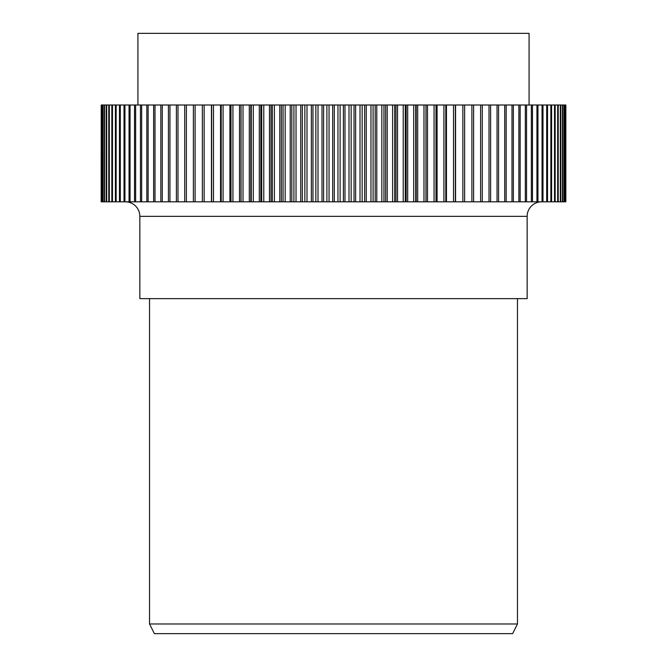 <?xml version="1.0" encoding="UTF-8"?>
<svg xmlns="http://www.w3.org/2000/svg" width="667" height="667" viewBox="0 0 667 667"><rect width="100%" height="100%" fill="white"/><g stroke="black" fill="none" stroke-linecap="round" stroke-linejoin="round"><path stroke-width="1" d="M149.533 623.97L154.377 633.65L512.623 633.65L517.467 623.97L149.533 623.97L517.467 623.97L517.467 298.641L517.467 623.97L512.623 633.65L154.377 633.65L149.533 623.97L149.533 298.641L149.533 623.97M125.329 201.818A14.524 14.524 0 0 1 139.853 216.341L139.853 298.641L527.147 298.641L527.147 216.341A14.524 14.524 0 0 1 541.671 201.818A14.524 14.524 0 0 0 527.147 216.341L139.853 216.341A14.524 14.524 0 0 0 125.329 201.818M529.081 105.002L529.081 33.35L137.919 33.35L137.919 105.002L137.919 33.35L529.081 33.35L529.081 105.002M101.217 201.818L101.217 105.002L101.167 201.818L101.217 105.002L101.167 201.818L101.801 201.818L101.801 105.002L101.642 201.818L102.901 201.818L102.901 105.002L102.643 201.818L104.527 201.818L104.527 105.002L104.169 201.818L106.67 201.818L106.67 105.002L106.211 105.002L106.211 201.818L109.321 201.818L109.321 105.002L108.771 105.002L108.771 201.818L112.49 201.818L112.49 105.002L111.831 105.002L111.831 201.818L116.158 201.818L116.158 105.002L115.399 105.002L115.399 201.818L120.31 201.818L120.31 105.002L119.468 105.002L119.468 201.818L124.954 201.818L124.954 105.002L124.012 105.002L124.012 201.818L130.065 201.818L130.065 105.002L129.039 105.002L129.039 201.818L135.643 201.818L135.643 105.002L134.526 105.002L134.526 201.818L141.662 201.818L141.662 105.002L140.454 105.002L140.454 201.818L148.124 201.818L148.124 105.002L146.832 105.002L146.832 201.818L155.002 201.818L155.002 105.002L153.627 105.002L153.627 201.818L162.281 201.818L162.281 105.002L160.83 105.002L160.83 201.818L169.952 201.818L169.952 105.002L168.426 105.002L168.426 201.818L177.989 201.818L177.989 105.002L176.396 105.002L176.396 201.818L186.385 201.818L186.385 105.002L184.717 105.002L184.717 201.818L195.106 201.818L195.106 105.002L193.38 105.002L193.38 201.818L204.144 201.818L204.144 105.002L202.359 105.002L202.359 201.818L213.482 201.818L213.482 105.002L211.639 105.002L211.639 201.818L223.078 201.818L223.078 105.002L221.194 105.002L221.194 201.818L232.933 201.818L232.933 105.002L230.999 105.002L230.999 201.818L243.013 201.818L243.013 105.002L241.037 105.002L241.037 201.818L253.302 201.818L253.302 105.002L251.284 105.002L251.284 201.818L263.773 201.818L263.773 105.002L261.722 105.002L261.722 201.818L274.395 201.818L274.395 105.002L272.319 105.002L272.319 201.818L285.159 201.818L285.159 105.002L283.05 105.002L283.05 201.818L296.031 201.818L296.031 105.002L293.905 105.002L293.905 201.818L306.987 201.818L306.987 105.002L304.844 105.002L304.844 201.818L318.001 201.818L318.001 105.002L315.85 105.002L315.85 201.818L329.048 201.818L329.048 105.002L326.897 105.002L326.897 201.818L351.15 201.818L351.15 105.002L348.999 105.002L348.999 201.818L362.156 201.818L362.156 105.002L360.013 105.002L360.013 201.818L373.095 201.818L373.095 105.002L370.969 105.002L370.969 201.818L383.95 201.818L383.95 105.002L381.841 105.002L381.841 201.818L394.681 201.818L394.681 105.002L392.605 105.002L392.605 201.818L405.278 201.818L405.278 105.002L403.227 105.002L403.227 201.818L415.716 201.818L415.716 105.002L413.698 105.002L413.698 201.818L425.963 201.818L425.963 105.002L423.987 105.002L423.987 201.818L436.001 201.818L436.001 105.002L434.067 105.002L434.067 201.818L445.806 201.818L445.806 105.002L443.922 105.002L443.922 201.818L455.361 201.818L455.361 105.002L453.518 105.002L453.518 201.818L464.641 201.818L464.641 105.002L462.856 105.002L462.856 201.818L473.62 201.818L473.62 105.002L471.894 105.002L471.894 201.818L482.283 201.818L482.283 105.002L480.615 105.002L480.615 201.818L490.604 201.818L490.604 105.002L489.011 105.002L489.011 201.818L498.574 201.818L498.574 105.002L497.048 105.002L497.048 201.818L506.17 201.818L506.17 105.002L504.719 105.002L504.719 201.818L513.373 201.818L513.373 105.002L511.998 105.002L511.998 201.818L520.168 201.818L520.168 105.002L518.876 105.002L518.876 201.818L526.546 201.818L526.546 105.002L525.338 105.002L525.338 201.818L532.474 201.818L532.474 105.002L531.357 105.002L531.357 201.818L537.961 201.818L537.961 105.002L536.935 105.002L536.935 201.818L542.988 201.818L542.988 105.002L542.046 105.002L542.046 201.818L547.532 201.818L547.532 105.002L546.69 105.002L546.69 201.818L551.601 201.818L551.601 105.002L550.842 105.002L550.842 201.818L555.169 201.818L555.169 105.002L554.51 105.002L554.51 201.818L558.229 201.818L558.229 105.002L557.679 105.002L557.679 201.818L560.789 201.818L560.789 105.002L560.33 105.002L560.33 201.818L562.831 201.818L562.831 105.002L562.473 201.818L564.357 201.818L564.357 105.002L564.099 201.818L565.358 201.818L565.358 105.002L565.199 201.818L565.833 201.818L565.833 105.002L565.783 201.818M139.853 298.641L527.147 298.641L527.147 216.341L139.853 216.341L139.853 298.641M565.358 201.818L565.358 105.002L337.952 105.002L337.952 201.818L340.103 201.818L340.103 105.002L101.217 105.002M334.309 201.818L332.691 201.818L332.691 105.002L334.309 105.002L334.309 201.818L334.309 105.002L337.952 105.002L337.952 201.818L334.309 201.818M332.691 201.818L329.048 201.818L329.048 105.002L332.691 105.002L332.691 201.818M326.897 201.818L323.62 201.818L323.62 105.002L326.897 105.002L326.897 201.818M323.62 201.818L322.011 201.818L322.011 105.002L323.62 105.002L323.62 201.818M322.011 201.818L318.001 201.818L318.001 105.002L322.011 105.002L322.011 201.818M565.358 105.002L565.783 105.002M565.199 201.818L564.357 201.818L564.357 105.002L565.199 105.002L565.199 201.818M564.099 201.818L562.831 201.818L562.831 105.002L564.099 105.002L564.099 201.818M562.473 201.818L560.789 201.818L560.789 105.002L562.473 105.002L562.473 201.818M560.33 201.818L558.229 201.818L558.229 105.002L560.33 105.002L560.33 201.818M557.679 201.818L555.169 201.818L555.169 105.002L557.679 105.002L557.679 201.818M554.51 201.818L551.601 201.818L551.601 105.002L554.51 105.002L554.51 201.818M550.842 201.818L547.532 201.818L547.532 105.002L550.842 105.002L550.842 201.818M542.988 201.818L542.988 105.002L546.69 105.002L546.69 201.818M542.046 201.818L537.961 201.818L537.961 105.002L542.046 105.002L542.046 201.818M536.935 201.818L532.474 201.818L532.474 105.002L536.935 105.002L536.935 201.818M518.876 201.818L513.373 201.818L513.373 105.002L518.876 105.002L518.876 201.818M511.998 201.818L506.17 201.818L506.17 105.002L511.998 105.002L511.998 201.818M525.338 201.818L520.168 201.818L520.168 105.002L525.338 105.002L525.338 201.818M531.357 201.818L526.546 201.818L526.546 105.002L531.357 105.002L531.357 201.818M443.922 201.818L437.093 201.818L437.093 105.002L443.922 105.002L443.922 201.818M437.093 201.818L436.001 201.818L436.001 105.002L437.093 105.002L437.093 201.818M453.518 201.818L446.456 201.818L446.456 105.002L453.518 105.002L453.518 201.818M446.456 201.818L445.806 201.818L445.806 105.002L446.456 105.002L446.456 201.818M462.856 201.818L455.561 201.818L455.561 105.002L462.856 105.002L462.856 201.818M455.361 201.818L455.361 105.002L455.561 201.818M471.894 201.818L464.641 201.818L464.641 105.002L471.894 105.002L471.894 201.818M497.048 201.818L490.604 201.818L490.604 105.002L497.048 105.002L497.048 201.818M504.719 201.818L498.574 201.818L498.574 105.002L504.719 105.002L504.719 201.818M480.615 201.818L473.62 201.818L473.62 105.002L480.615 105.002L480.615 201.818M489.011 201.818L482.283 201.818L482.283 105.002L489.011 105.002L489.011 201.818M434.067 201.818L427.497 201.818L427.497 105.002L434.067 105.002L434.067 201.818M427.497 201.818L426.03 201.818L426.03 105.002L427.497 105.002L427.497 201.818M426.03 201.818L425.963 105.002L426.03 201.818M423.987 201.818L417.692 201.818L417.692 105.002L423.987 105.002L423.987 201.818M417.692 201.818L416.191 201.818L416.191 105.002L417.692 105.002L417.692 201.818M416.191 201.818L415.716 201.818L415.716 105.002L416.191 105.002L416.191 201.818M413.698 201.818L407.695 201.818L407.695 105.002L413.698 105.002L413.698 201.818M407.695 201.818L406.17 201.818L406.17 105.002L407.695 105.002L407.695 201.818M406.17 201.818L405.278 201.818L405.278 105.002L406.17 105.002L406.17 201.818M403.227 201.818L397.524 201.818L397.524 105.002L403.227 105.002L403.227 201.818M397.524 201.818L395.981 201.818L395.981 105.002L397.524 105.002L397.524 201.818M395.981 201.818L394.681 201.818L394.681 105.002L395.981 105.002L395.981 201.818M392.605 201.818L387.219 201.818L387.219 105.002L392.605 105.002L392.605 201.818M387.219 201.818L385.643 201.818L385.643 105.002L387.219 105.002L387.219 201.818M385.643 201.818L383.95 201.818L383.95 105.002L385.643 105.002L385.643 201.818M381.841 201.818L376.78 201.818L376.78 105.002L381.841 105.002L381.841 201.818M376.78 201.818L375.196 201.818L375.196 105.002L376.78 105.002L376.78 201.818M375.196 201.818L373.095 201.818L373.095 105.002L375.196 105.002L375.196 201.818M370.969 201.818L366.25 201.818L366.25 105.002L370.969 105.002L370.969 201.818M366.25 201.818L364.649 201.818L364.649 105.002L366.25 105.002L366.25 201.818M364.649 201.818L362.156 201.818L362.156 105.002L364.649 105.002L364.649 201.818M360.013 201.818L355.644 201.818L355.644 105.002L360.013 105.002L360.013 201.818M355.644 201.818L354.035 201.818L354.035 105.002L355.644 105.002L355.644 201.818M354.035 201.818L351.15 201.818L351.15 105.002L354.035 105.002L354.035 201.818M348.999 201.818L344.989 201.818L344.989 105.002L348.999 105.002L348.999 201.818M344.989 201.818L343.38 201.818L343.38 105.002L344.989 105.002L344.989 201.818M343.38 201.818L340.103 201.818L340.103 105.002L343.38 105.002L343.38 201.818M315.85 201.818L312.965 201.818L312.965 105.002L315.85 105.002L315.85 201.818M312.965 201.818L311.356 201.818L311.356 105.002L312.965 105.002L312.965 201.818M311.356 201.818L306.987 201.818L306.987 105.002L311.356 105.002L311.356 201.818M304.844 201.818L302.351 201.818L302.351 105.002L304.844 105.002L304.844 201.818M302.351 201.818L300.75 201.818L300.75 105.002L302.351 105.002L302.351 201.818M300.75 201.818L296.031 201.818L296.031 105.002L300.75 105.002L300.75 201.818M293.905 201.818L291.804 201.818L291.804 105.002L293.905 105.002L293.905 201.818M291.804 201.818L290.22 201.818L290.22 105.002L291.804 105.002L291.804 201.818M290.22 201.818L285.159 201.818L285.159 105.002L290.22 105.002L290.22 201.818M283.05 201.818L281.357 201.818L281.357 105.002L283.05 105.002L283.05 201.818M281.357 201.818L279.781 201.818L279.781 105.002L281.357 105.002L281.357 201.818M279.781 201.818L274.395 201.818L274.395 105.002L279.781 105.002L279.781 201.818M272.319 201.818L271.019 201.818L271.019 105.002L272.319 105.002L272.319 201.818M271.019 201.818L269.476 201.818L269.476 105.002L271.019 105.002L271.019 201.818M269.476 201.818L263.773 201.818L263.773 105.002L269.476 105.002L269.476 201.818M261.722 201.818L260.83 201.818L260.83 105.002L261.722 105.002L261.722 201.818M260.83 201.818L259.305 201.818L259.305 105.002L260.83 105.002L260.83 201.818M259.305 201.818L253.302 201.818L253.302 105.002L259.305 105.002L259.305 201.818M251.284 201.818L250.809 201.818L250.809 105.002L251.284 105.002L251.284 201.818M250.809 201.818L249.308 201.818L249.308 105.002L250.809 105.002L250.809 201.818M249.308 201.818L243.013 201.818L243.013 105.002L249.308 105.002L249.308 201.818M241.037 201.818L240.97 105.002L241.037 201.818M240.97 201.818L239.503 201.818L239.503 105.002L240.97 105.002L240.97 201.818M239.503 201.818L232.933 201.818L232.933 105.002L239.503 105.002L239.503 201.818M184.717 105.002L184.717 201.818L177.989 201.818L177.989 105.002L184.717 105.002M193.38 105.002L193.38 201.818L186.385 201.818L186.385 105.002L193.38 105.002M168.426 105.002L168.426 201.818L162.281 201.818L162.281 105.002L168.426 105.002M176.396 105.002L176.396 201.818L169.952 201.818L169.952 105.002L176.396 105.002M202.359 105.002L202.359 201.818L195.106 201.818L195.106 105.002L202.359 105.002M211.639 105.002L211.639 201.818L211.439 105.002L211.439 201.818L204.144 201.818L204.144 105.002L211.439 105.002M221.194 105.002L221.194 201.818L220.544 201.818L220.544 105.002L221.194 105.002M220.544 201.818L213.482 201.818L213.482 105.002L220.544 105.002L220.544 201.818M230.999 105.002L230.999 201.818L229.907 201.818L229.907 105.002L230.999 105.002M229.907 201.818L223.078 201.818L223.078 105.002L229.907 105.002L229.907 201.818M140.454 105.002L140.454 201.818L135.643 201.818L135.643 105.002L140.454 105.002M146.832 105.002L146.832 201.818L141.662 201.818L141.662 105.002L146.832 105.002M160.83 105.002L160.83 201.818L155.002 201.818L155.002 105.002L160.83 105.002M153.627 105.002L153.627 201.818L148.124 201.818L148.124 105.002L153.627 105.002M134.526 105.002L134.526 201.818L130.065 201.818L130.065 105.002L134.526 105.002M129.039 105.002L129.039 201.818L124.954 201.818L124.954 105.002L129.039 105.002M124.012 105.002L124.012 201.818L120.31 201.818L120.31 105.002M119.468 105.002L119.468 201.818L116.158 201.818L116.158 105.002L119.468 105.002M115.399 105.002L115.399 201.818L112.49 201.818L112.49 105.002L115.399 105.002M111.831 105.002L111.831 201.818L109.321 201.818L109.321 105.002L111.831 105.002M108.771 105.002L108.771 201.818L106.67 201.818L106.67 105.002L108.771 105.002M106.211 105.002L106.211 201.818L104.527 201.818L104.527 105.002L106.211 105.002M104.169 105.002L104.169 201.818L102.901 201.818L102.901 105.002L104.169 105.002M102.643 105.002L102.643 201.818L101.801 201.818L101.801 105.002L102.643 105.002M101.642 105.002L101.642 201.818"/></g></svg>
